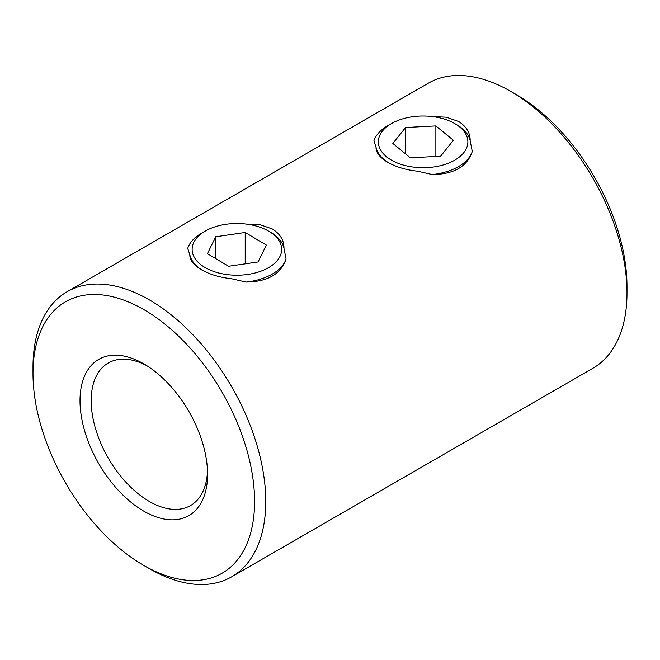 <?xml version="1.0" encoding="UTF-8"?>
<svg xmlns="http://www.w3.org/2000/svg" width="660" height="660" viewBox="0 0 660 660"><rect width="100%" height="100%" fill="white"/><g stroke="black" fill="none" stroke-linecap="round" stroke-linejoin="round"><path stroke-width="0.99" d="M193.825 242.319A44.764 25.847 0 0 0 224.68 274.23A44.764 25.847 0 0 0 279.964 256.426A44.764 25.847 0 0 0 268.554 231.091A44.764 25.847 0 0 0 205.243 231.091A44.764 25.847 0 0 0 193.825 242.319M202.48 270.336A47.404 27.365 180 0 1 189.824 254.752L187.72 248.333A50.036 28.883 180 0 1 188.76 245.784A50.036 28.883 180 0 1 201.514 233.244L205.243 231.091M189.824 254.752C189.725 260.089 193.619 265.105 201.514 269.791L201.514 269.791C209.913 274.502 219.846 277.472 231.297 278.693L246.13 282.059A50.036 28.883 180 0 0 285.029 261.55A50.036 28.883 180 0 0 286.069 259L283.965 248.284C284.072 240.339 280.17 233.887 272.275 228.946L260.089 224.705L245.891 224.053M382.478 131.01A44.764 25.847 0 0 0 404.308 165.322A44.764 25.847 0 0 0 463.733 152.716A44.764 25.847 0 0 0 454.757 123.585A44.764 25.847 0 0 0 391.446 123.585A44.764 25.847 0 0 0 382.478 131.01M388.682 162.83A47.404 27.365 180 0 1 376.035 147.246L373.931 140.827A50.036 28.883 180 0 1 377.693 134.03A50.036 28.883 180 0 1 387.725 125.738L391.446 123.585M376.035 147.246C375.928 152.584 379.83 157.6 387.725 162.286L387.725 162.286C396.124 166.996 406.048 169.966 417.508 171.188L432.341 174.554A50.036 28.883 180 0 0 468.509 158.293A50.036 28.883 180 0 0 472.279 151.495L470.176 140.778C470.275 132.833 466.381 126.382 458.486 121.44L446.292 117.2L432.102 116.548M33 373.543L33 367.092A164.587 95.023 60 0 1 67.089 291.745A164.587 95.023 60 0 1 149.383 299.896A164.587 95.023 60 0 1 265.757 501.468A164.587 95.023 60 0 1 231.668 576.815A164.587 95.023 60 0 1 149.383 568.664A164.587 95.023 60 0 1 149.374 568.664L143.789 565.438A156.684 90.461 60 0 1 33 373.543A156.684 90.461 60 0 1 143.789 309.573A156.684 90.461 60 0 1 254.587 501.468A156.684 90.461 60 0 1 143.789 565.438M231.668 576.815L592.911 368.255A164.587 95.023 -120 0 0 627 292.908A164.587 95.023 -120 0 0 510.626 91.336A164.587 95.023 -120 0 0 510.617 91.336A164.587 95.023 -120 0 0 428.332 83.185L67.089 291.745M472.279 151.495C467.197 166.576 453.882 174.265 432.341 174.554M286.069 259C280.987 274.082 267.679 281.771 246.13 282.059M627 292.908L627 286.457A156.684 90.461 -120 0 0 516.211 94.561L510.626 91.336L516.211 94.561M143.789 511.145A90.189 52.074 60 0 1 80.017 400.686A90.189 52.074 60 0 1 143.789 363.866L143.789 363.866A90.189 52.074 60 0 1 143.798 363.866A90.189 52.074 60 0 1 207.57 474.326A90.189 52.074 60 0 1 143.789 511.145M146.652 365.59A82.294 47.512 -120 0 0 108.232 363.016A82.294 47.512 -120 0 0 95.617 428.959A82.294 47.512 -120 0 0 149.383 501.476A82.294 47.512 -120 0 0 190.525 505.552A82.294 47.512 -120 0 0 207.504 470.992M268.554 231.091L270.41 232.172A47.404 27.365 180 0 1 283.965 248.284M454.757 123.585L456.621 124.666A47.404 27.365 180 0 1 470.176 140.778M453.387 140.283L435.872 125.928L405.587 127.512L392.824 143.443L410.33 157.798L440.616 156.214L453.387 140.283M405.587 153.912L405.587 127.512M435.872 156.461L435.872 125.928M266.376 245.075L245.198 232.477L215.713 236.775L207.413 253.663L228.599 266.26L258.085 261.962L266.376 245.075M215.713 258.596L215.713 236.775M245.198 263.843L245.198 232.477"/></g></svg>

